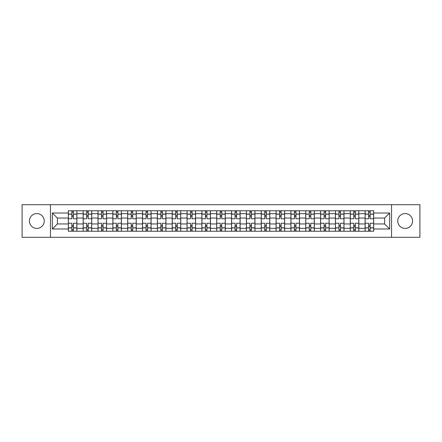 <?xml version="1.0" encoding="UTF-8"?>
<svg xmlns="http://www.w3.org/2000/svg" width="442" height="442" viewBox="0 0 442 442"><rect width="100%" height="100%" fill="white"/><g stroke="black" fill="none" stroke-linecap="round" stroke-linejoin="round"><path stroke-width="0.66" d="M405.154 213.58A7.42 7.42 0 0 0 397.739 221A7.42 7.42 0 0 0 405.154 228.42A7.42 7.42 0 0 0 412.574 221A7.42 7.42 0 0 0 405.154 213.58M36.846 213.58A7.42 7.42 0 0 0 29.426 221A7.42 7.42 0 0 0 36.846 228.42A7.42 7.42 0 0 0 44.261 221A7.42 7.42 0 0 0 36.846 213.58M391.551 237.315L419.9 237.315L419.9 204.685L22.1 204.685L22.1 237.315L391.551 237.315L391.551 204.685M83.168 231.227L83.168 213.674L76.891 213.674L76.891 231.227M76.891 213.674L76.891 210.773M83.168 213.674L83.168 210.773M91.732 210.773L91.732 231.227M98.008 231.227L98.008 210.773M106.566 210.773L106.566 231.227M112.848 231.227L112.848 210.773M121.406 210.773L121.406 231.227M127.683 231.227L127.683 210.773M136.246 210.773L136.246 231.227M142.523 231.227L142.523 210.773M151.087 210.773L151.087 231.227M157.363 231.227L157.363 210.773M165.927 210.773L165.927 231.227M172.203 231.227L172.203 210.773M180.761 210.773L180.761 231.227M187.043 231.227L187.043 210.773M195.602 210.773L195.602 231.227M201.878 231.227L201.878 210.773M210.442 210.773L210.442 231.227M216.718 231.227L216.718 210.773M225.282 210.773L225.282 231.227M231.558 231.227L231.558 210.773M240.122 210.773L240.122 231.227M246.398 231.227L246.398 210.773M254.957 210.773L254.957 231.227M261.239 231.227L261.239 210.773M269.797 210.773L269.797 231.227M276.073 231.227L276.073 210.773M284.637 210.773L284.637 231.227M290.913 231.227L290.913 210.773M299.477 210.773L299.477 231.227M305.753 231.227L305.753 210.773M314.317 210.773L314.317 231.227M320.594 231.227L320.594 210.773M329.152 210.773L329.152 231.227M335.434 231.227L335.434 210.773M343.992 210.773L343.992 231.227M350.268 231.227L350.268 210.773M358.832 210.773L358.832 231.227M365.109 231.227L365.109 210.773M365.109 223.95L358.832 223.95M350.268 223.95L343.992 223.95M335.434 223.95L329.152 223.95M320.594 223.95L314.317 223.95M305.753 223.95L299.477 223.95M290.913 223.95L284.637 223.95M276.073 223.95L269.797 223.95M261.239 223.95L254.957 223.95M246.398 223.95L240.122 223.95M231.558 223.95L225.282 223.95M216.718 223.95L210.442 223.95M201.878 223.95L195.602 223.95M187.043 223.95L180.761 223.95M172.203 223.95L165.927 223.95M157.363 223.95L151.087 223.95M142.523 223.95L136.246 223.95M127.683 223.95L121.406 223.95M112.848 223.95L106.566 223.95M98.008 223.95L91.732 223.95M83.168 223.95L76.891 223.95M365.109 218.05L358.832 218.05M350.268 218.05L343.992 218.05M335.434 218.05L329.152 218.05M320.594 218.05L314.317 218.05M305.753 218.05L299.477 218.05M290.913 218.05L284.637 218.05M276.073 218.05L269.797 218.05M261.239 218.05L254.957 218.05M246.398 218.05L240.122 218.05M231.558 218.05L225.282 218.05M216.718 218.05L210.442 218.05M201.878 218.05L195.602 218.05M187.043 218.05L180.761 218.05M172.203 218.05L165.927 218.05M157.363 218.05L151.087 218.05M142.523 218.05L136.246 218.05M127.683 218.05L121.406 218.05M112.848 218.05L106.566 218.05M98.008 218.05L91.732 218.05M83.168 218.05L76.891 218.05M57.388 223.95L68.328 223.95L68.328 218.05L57.388 218.05L57.388 223.95L52.349 228.989L52.349 213.011L68.328 213.011L68.328 218.05M373.672 218.05L373.672 223.95L384.612 223.95L384.612 218.05L373.672 218.05L373.672 210.773L68.328 210.773L68.328 213.011M373.672 213.011L389.651 213.011L389.651 228.989L373.672 228.989L373.672 223.95M68.328 223.95L68.328 231.227L373.672 231.227L373.672 228.989M68.328 228.989L52.349 228.989M50.449 237.315L50.449 204.685M73.372 229.801L71.847 229.801M71.847 212.199L73.372 212.199M88.212 229.801L86.687 229.801M86.687 212.199L88.212 212.199M103.047 229.801L101.527 229.801M101.527 212.199L103.047 212.199M117.887 229.801L116.368 229.801M116.368 212.199L117.887 212.199M132.727 229.801L131.202 229.801M131.202 212.199L132.727 212.199M147.567 229.801L146.042 229.801M146.042 212.199L147.567 212.199M162.407 229.801L160.882 229.801M160.882 212.199L162.407 212.199M177.242 229.801L175.723 229.801M175.723 212.199L177.242 212.199M192.082 229.801L190.563 229.801M190.563 212.199L192.082 212.199M206.922 229.801L205.397 229.801M205.397 212.199L206.922 212.199M221.762 229.801L220.238 229.801M220.238 212.199L221.762 212.199M236.603 229.801L235.078 229.801M235.078 212.199L236.603 212.199M251.437 229.801L249.918 229.801M249.918 212.199L251.437 212.199M266.277 229.801L264.758 229.801M264.758 212.199L266.277 212.199M281.118 229.801L279.593 229.801M279.593 212.199L281.118 212.199M295.958 229.801L294.433 229.801M294.433 212.199L295.958 212.199M310.798 229.801L309.273 229.801M309.273 212.199L310.798 212.199M325.632 229.801L324.113 229.801M324.113 212.199L325.632 212.199M340.473 229.801L338.953 229.801M338.953 212.199L340.473 212.199M355.313 229.801L353.788 229.801M353.788 212.199L355.313 212.199M370.153 229.801L368.628 229.801M368.628 212.199L370.153 212.199M52.349 213.011L57.388 218.05M384.612 223.95L389.651 228.989M384.612 218.05L389.651 213.011M76.842 231.227L76.842 218.762L73.372 218.762L73.372 210.773M71.847 210.773L71.847 218.762L68.377 218.762L68.377 210.773M76.842 218.762L76.842 210.773M68.377 231.227L68.377 223.238L71.847 223.238L71.847 231.227M73.372 231.227L73.372 223.238L76.842 223.238M71.847 216.674L73.372 216.674M68.377 223.238L68.377 218.762M73.372 225.326L71.847 225.326M73.372 229.989L71.847 229.989M71.847 226.564L73.372 226.564M73.372 215.436L71.847 215.436M71.847 212.011L73.372 212.011M91.682 231.227L91.682 218.762L88.212 218.762L88.212 210.773M86.687 210.773L86.687 218.762L83.218 218.762L83.218 210.773M91.682 218.762L91.682 210.773M83.218 231.227L83.218 223.238L86.687 223.238L86.687 231.227M88.212 231.227L88.212 223.238L91.682 223.238M86.687 216.674L88.212 216.674M83.218 223.238L83.218 218.762M88.212 225.326L86.687 225.326M88.212 229.989L86.687 229.989M86.687 226.564L88.212 226.564M88.212 215.436L86.687 215.436M86.687 212.011L88.212 212.011M106.522 231.227L106.522 218.762L103.047 218.762L103.047 210.773M101.527 210.773L101.527 218.762L98.052 218.762L98.052 210.773M106.522 218.762L106.522 210.773M98.052 231.227L98.052 223.238L101.527 223.238L101.527 231.227M103.047 231.227L103.047 223.238L106.522 223.238M101.527 216.674L103.047 216.674M98.052 223.238L98.052 218.762M103.047 225.326L101.527 225.326M103.047 229.989L101.527 229.989M101.527 226.564L103.047 226.564M103.047 215.436L101.527 215.436M101.527 212.011L103.047 212.011M121.362 231.227L121.362 218.762L117.887 218.762L117.887 210.773M116.368 210.773L116.368 218.762L112.892 218.762L112.892 210.773M121.362 218.762L121.362 210.773M112.892 231.227L112.892 223.238L116.368 223.238L116.368 231.227M117.887 231.227L117.887 223.238L121.362 223.238M116.368 216.674L117.887 216.674M112.892 223.238L112.892 218.762M117.887 225.326L116.368 225.326M117.887 229.989L116.368 229.989M116.368 226.564L117.887 226.564M117.887 215.436L116.368 215.436M116.368 212.011L117.887 212.011M136.197 231.227L136.197 218.762L132.727 218.762L132.727 210.773M131.202 210.773L131.202 218.762L127.732 218.762L127.732 210.773M136.197 218.762L136.197 210.773M127.732 231.227L127.732 223.238L131.202 223.238L131.202 231.227M132.727 231.227L132.727 223.238L136.197 223.238M131.202 216.674L132.727 216.674M127.732 223.238L127.732 218.762M132.727 225.326L131.202 225.326M132.727 229.989L131.202 229.989M131.202 226.564L132.727 226.564M132.727 215.436L131.202 215.436M131.202 212.011L132.727 212.011M151.037 231.227L151.037 218.762L147.567 218.762L147.567 210.773M146.042 210.773L146.042 218.762L142.573 218.762L142.573 210.773M151.037 218.762L151.037 210.773M142.573 231.227L142.573 223.238L146.042 223.238L146.042 231.227M147.567 231.227L147.567 223.238L151.037 223.238M146.042 216.674L147.567 216.674M142.573 223.238L142.573 218.762M147.567 225.326L146.042 225.326M147.567 229.989L146.042 229.989M146.042 226.564L147.567 226.564M147.567 215.436L146.042 215.436M146.042 212.011L147.567 212.011M165.877 231.227L165.877 218.762L162.407 218.762L162.407 210.773M160.882 210.773L160.882 218.762L157.413 218.762L157.413 210.773M165.877 218.762L165.877 210.773M157.413 231.227L157.413 223.238L160.882 223.238L160.882 231.227M162.407 231.227L162.407 223.238L165.877 223.238M160.882 216.674L162.407 216.674M157.413 223.238L157.413 218.762M162.407 225.326L160.882 225.326M162.407 229.989L160.882 229.989M160.882 226.564L162.407 226.564M162.407 215.436L160.882 215.436M160.882 212.011L162.407 212.011M180.717 231.227L180.717 218.762L177.242 218.762L177.242 210.773M175.723 210.773L175.723 218.762L172.247 218.762L172.247 210.773M180.717 218.762L180.717 210.773M172.247 231.227L172.247 223.238L175.723 223.238L175.723 231.227M177.242 231.227L177.242 223.238L180.717 223.238M175.723 216.674L177.242 216.674M172.247 223.238L172.247 218.762M177.242 225.326L175.723 225.326M177.242 229.989L175.723 229.989M175.723 226.564L177.242 226.564M177.242 215.436L175.723 215.436M175.723 212.011L177.242 212.011M195.557 231.227L195.557 218.762L192.082 218.762L192.082 210.773M190.563 210.773L190.563 218.762L187.088 218.762L187.088 210.773M195.557 218.762L195.557 210.773M187.088 231.227L187.088 223.238L190.563 223.238L190.563 231.227M192.082 231.227L192.082 223.238L195.557 223.238M190.563 216.674L192.082 216.674M187.088 223.238L187.088 218.762M192.082 225.326L190.563 225.326M192.082 229.989L190.563 229.989M190.563 226.564L192.082 226.564M192.082 215.436L190.563 215.436M190.563 212.011L192.082 212.011M210.392 231.227L210.392 218.762L206.922 218.762L206.922 210.773M205.397 210.773L205.397 218.762L201.928 218.762L201.928 210.773M210.392 218.762L210.392 210.773M201.928 231.227L201.928 223.238L205.397 223.238L205.397 231.227M206.922 231.227L206.922 223.238L210.392 223.238M205.397 216.674L206.922 216.674M201.928 223.238L201.928 218.762M206.922 225.326L205.397 225.326M206.922 229.989L205.397 229.989M205.397 226.564L206.922 226.564M206.922 215.436L205.397 215.436M205.397 212.011L206.922 212.011M225.232 231.227L225.232 218.762L221.762 218.762L221.762 210.773M220.238 210.773L220.238 218.762L216.768 218.762L216.768 210.773M225.232 218.762L225.232 210.773M216.768 231.227L216.768 223.238L220.238 223.238L220.238 231.227M221.762 231.227L221.762 223.238L225.232 223.238M220.238 216.674L221.762 216.674M216.768 223.238L216.768 218.762M221.762 225.326L220.238 225.326M221.762 229.989L220.238 229.989M220.238 226.564L221.762 226.564M221.762 215.436L220.238 215.436M220.238 212.011L221.762 212.011M240.072 231.227L240.072 218.762L236.603 218.762L236.603 210.773M235.078 210.773L235.078 218.762L231.608 218.762L231.608 210.773M240.072 218.762L240.072 210.773M231.608 231.227L231.608 223.238L235.078 223.238L235.078 231.227M236.603 231.227L236.603 223.238L240.072 223.238M235.078 216.674L236.603 216.674M231.608 223.238L231.608 218.762M236.603 225.326L235.078 225.326M236.603 229.989L235.078 229.989M235.078 226.564L236.603 226.564M236.603 215.436L235.078 215.436M235.078 212.011L236.603 212.011M254.912 231.227L254.912 218.762L251.437 218.762L251.437 210.773M249.918 210.773L249.918 218.762L246.443 218.762L246.443 210.773M254.912 218.762L254.912 210.773M246.443 231.227L246.443 223.238L249.918 223.238L249.918 231.227M251.437 231.227L251.437 223.238L254.912 223.238M249.918 216.674L251.437 216.674M246.443 223.238L246.443 218.762M251.437 225.326L249.918 225.326M251.437 229.989L249.918 229.989M249.918 226.564L251.437 226.564M251.437 215.436L249.918 215.436M249.918 212.011L251.437 212.011M269.753 231.227L269.753 218.762L266.277 218.762L266.277 210.773M264.758 210.773L264.758 218.762L261.283 218.762L261.283 210.773M269.753 218.762L269.753 210.773M261.283 231.227L261.283 223.238L264.758 223.238L264.758 231.227M266.277 231.227L266.277 223.238L269.753 223.238M264.758 216.674L266.277 216.674M261.283 223.238L261.283 218.762M266.277 225.326L264.758 225.326M266.277 229.989L264.758 229.989M264.758 226.564L266.277 226.564M266.277 215.436L264.758 215.436M264.758 212.011L266.277 212.011M284.587 231.227L284.587 218.762L281.118 218.762L281.118 210.773M279.593 210.773L279.593 218.762L276.123 218.762L276.123 210.773M284.587 218.762L284.587 210.773M276.123 231.227L276.123 223.238L279.593 223.238L279.593 231.227M281.118 231.227L281.118 223.238L284.587 223.238M279.593 216.674L281.118 216.674M276.123 223.238L276.123 218.762M281.118 225.326L279.593 225.326M281.118 229.989L279.593 229.989M279.593 226.564L281.118 226.564M281.118 215.436L279.593 215.436M279.593 212.011L281.118 212.011M299.427 231.227L299.427 218.762L295.958 218.762L295.958 210.773M294.433 210.773L294.433 218.762L290.963 218.762L290.963 210.773M299.427 218.762L299.427 210.773M290.963 231.227L290.963 223.238L294.433 223.238L294.433 231.227M295.958 231.227L295.958 223.238L299.427 223.238M294.433 216.674L295.958 216.674M290.963 223.238L290.963 218.762M295.958 225.326L294.433 225.326M295.958 229.989L294.433 229.989M294.433 226.564L295.958 226.564M295.958 215.436L294.433 215.436M294.433 212.011L295.958 212.011M314.268 231.227L314.268 218.762L310.798 218.762L310.798 210.773M309.273 210.773L309.273 218.762L305.803 218.762L305.803 210.773M314.268 218.762L314.268 210.773M305.803 231.227L305.803 223.238L309.273 223.238L309.273 231.227M310.798 231.227L310.798 223.238L314.268 223.238M309.273 216.674L310.798 216.674M305.803 223.238L305.803 218.762M310.798 225.326L309.273 225.326M310.798 229.989L309.273 229.989M309.273 226.564L310.798 226.564M310.798 215.436L309.273 215.436M309.273 212.011L310.798 212.011M329.108 231.227L329.108 218.762L325.632 218.762L325.632 210.773M324.113 210.773L324.113 218.762L320.638 218.762L320.638 210.773M329.108 218.762L329.108 210.773M320.638 231.227L320.638 223.238L324.113 223.238L324.113 231.227M325.632 231.227L325.632 223.238L329.108 223.238M324.113 216.674L325.632 216.674M320.638 223.238L320.638 218.762M325.632 225.326L324.113 225.326M325.632 229.989L324.113 229.989M324.113 226.564L325.632 226.564M325.632 215.436L324.113 215.436M324.113 212.011L325.632 212.011M343.948 231.227L343.948 218.762L340.473 218.762L340.473 210.773M338.953 210.773L338.953 218.762L335.478 218.762L335.478 210.773M343.948 218.762L343.948 210.773M335.478 231.227L335.478 223.238L338.953 223.238L338.953 231.227M340.473 231.227L340.473 223.238L343.948 223.238M338.953 216.674L340.473 216.674M335.478 223.238L335.478 218.762M340.473 225.326L338.953 225.326M340.473 229.989L338.953 229.989M338.953 226.564L340.473 226.564M340.473 215.436L338.953 215.436M338.953 212.011L340.473 212.011M358.782 231.227L358.782 218.762L355.313 218.762L355.313 210.773M353.788 210.773L353.788 218.762L350.318 218.762L350.318 210.773M358.782 218.762L358.782 210.773M350.318 231.227L350.318 223.238L353.788 223.238L353.788 231.227M355.313 231.227L355.313 223.238L358.782 223.238M353.788 216.674L355.313 216.674M350.318 223.238L350.318 218.762M355.313 225.326L353.788 225.326M355.313 229.989L353.788 229.989M353.788 226.564L355.313 226.564M355.313 215.436L353.788 215.436M353.788 212.011L355.313 212.011M373.623 231.227L373.623 218.762L370.153 218.762L370.153 210.773M368.628 210.773L368.628 218.762L365.158 218.762L365.158 210.773M373.623 218.762L373.623 210.773M365.158 231.227L365.158 223.238L368.628 223.238L368.628 231.227M370.153 231.227L370.153 223.238L373.623 223.238M368.628 216.674L370.153 216.674M365.158 223.238L365.158 218.762M370.153 225.326L368.628 225.326M370.153 229.989L368.628 229.989M368.628 226.564L370.153 226.564M370.153 215.436L368.628 215.436M368.628 212.011L370.153 212.011M350.268 213.674L343.992 213.674M335.434 213.674L329.152 213.674M320.594 213.674L314.317 213.674M305.753 213.674L299.477 213.674M290.913 213.674L284.637 213.674M276.073 213.674L269.797 213.674M261.239 213.674L254.957 213.674M246.398 213.674L240.122 213.674M231.558 213.674L225.282 213.674M216.718 213.674L210.442 213.674M201.878 213.674L195.602 213.674M187.043 213.674L180.761 213.674M172.203 213.674L165.927 213.674M157.363 213.674L151.087 213.674M142.523 213.674L136.246 213.674M127.683 213.674L121.406 213.674M112.848 213.674L106.566 213.674M98.008 213.674L91.732 213.674M365.109 213.674L358.832 213.674M350.268 228.326L343.992 228.326M335.434 228.326L329.152 228.326M320.594 228.326L314.317 228.326M305.753 228.326L299.477 228.326M290.913 228.326L284.637 228.326M276.073 228.326L269.797 228.326M261.239 228.326L254.957 228.326M246.398 228.326L240.122 228.326M231.558 228.326L225.282 228.326M216.718 228.326L210.442 228.326M201.878 228.326L195.602 228.326M187.043 228.326L180.761 228.326M172.203 228.326L165.927 228.326M157.363 228.326L151.087 228.326M142.523 228.326L136.246 228.326M127.683 228.326L121.406 228.326M112.848 228.326L106.566 228.326M98.008 228.326L91.732 228.326M83.168 228.326L76.891 228.326M365.109 228.326L358.832 228.326M76.842 214.055L73.372 214.055M71.847 214.055L68.377 214.055M71.847 214.182L68.377 214.182M71.847 227.818L68.377 227.818M71.847 227.945L68.377 227.945M76.842 227.945L73.372 227.945M76.842 214.182L73.372 214.182M76.842 227.818L73.372 227.818M91.682 214.055L88.212 214.055M86.687 214.055L83.218 214.055M86.687 214.182L83.218 214.182M86.687 227.818L83.218 227.818M86.687 227.945L83.218 227.945M91.682 227.945L88.212 227.945M91.682 214.182L88.212 214.182M91.682 227.818L88.212 227.818M106.522 214.055L103.047 214.055M101.527 214.055L98.052 214.055M101.527 214.182L98.052 214.182M101.527 227.818L98.052 227.818M101.527 227.945L98.052 227.945M106.522 227.945L103.047 227.945M106.522 214.182L103.047 214.182M106.522 227.818L103.047 227.818M121.362 214.055L117.887 214.055M116.368 214.055L112.892 214.055M116.368 214.182L112.892 214.182M116.368 227.818L112.892 227.818M116.368 227.945L112.892 227.945M121.362 227.945L117.887 227.945M121.362 214.182L117.887 214.182M121.362 227.818L117.887 227.818M136.197 214.055L132.727 214.055M131.202 214.055L127.732 214.055M131.202 214.182L127.732 214.182M131.202 227.818L127.732 227.818M131.202 227.945L127.732 227.945M136.197 227.945L132.727 227.945M136.197 214.182L132.727 214.182M136.197 227.818L132.727 227.818M151.037 214.055L147.567 214.055M146.042 214.055L142.573 214.055M146.042 214.182L142.573 214.182M146.042 227.818L142.573 227.818M146.042 227.945L142.573 227.945M151.037 227.945L147.567 227.945M151.037 214.182L147.567 214.182M151.037 227.818L147.567 227.818M165.877 214.055L162.407 214.055M160.882 214.055L157.413 214.055M160.882 214.182L157.413 214.182M160.882 227.818L157.413 227.818M160.882 227.945L157.413 227.945M165.877 227.945L162.407 227.945M165.877 214.182L162.407 214.182M165.877 227.818L162.407 227.818M180.717 214.055L177.242 214.055M175.723 214.055L172.247 214.055M175.723 214.182L172.247 214.182M175.723 227.818L172.247 227.818M175.723 227.945L172.247 227.945M180.717 227.945L177.242 227.945M180.717 214.182L177.242 214.182M180.717 227.818L177.242 227.818M195.557 214.055L192.082 214.055M190.563 214.055L187.088 214.055M190.563 214.182L187.088 214.182M190.563 227.818L187.088 227.818M190.563 227.945L187.088 227.945M195.557 227.945L192.082 227.945M195.557 214.182L192.082 214.182M195.557 227.818L192.082 227.818M210.392 214.055L206.922 214.055M205.397 214.055L201.928 214.055M205.397 214.182L201.928 214.182M205.397 227.818L201.928 227.818M205.397 227.945L201.928 227.945M210.392 227.945L206.922 227.945M210.392 214.182L206.922 214.182M210.392 227.818L206.922 227.818M225.232 214.055L221.762 214.055M220.238 214.055L216.768 214.055M220.238 214.182L216.768 214.182M220.238 227.818L216.768 227.818M220.238 227.945L216.768 227.945M225.232 227.945L221.762 227.945M225.232 214.182L221.762 214.182M225.232 227.818L221.762 227.818M240.072 214.055L236.603 214.055M235.078 214.055L231.608 214.055M235.078 214.182L231.608 214.182M235.078 227.818L231.608 227.818M235.078 227.945L231.608 227.945M240.072 227.945L236.603 227.945M240.072 214.182L236.603 214.182M240.072 227.818L236.603 227.818M254.912 214.055L251.437 214.055M249.918 214.055L246.443 214.055M249.918 214.182L246.443 214.182M249.918 227.818L246.443 227.818M249.918 227.945L246.443 227.945M254.912 227.945L251.437 227.945M254.912 214.182L251.437 214.182M254.912 227.818L251.437 227.818M269.753 214.055L266.277 214.055M264.758 214.055L261.283 214.055M264.758 214.182L261.283 214.182M264.758 227.818L261.283 227.818M264.758 227.945L261.283 227.945M269.753 227.945L266.277 227.945M269.753 214.182L266.277 214.182M269.753 227.818L266.277 227.818M284.587 214.055L281.118 214.055M279.593 214.055L276.123 214.055M279.593 214.182L276.123 214.182M279.593 227.818L276.123 227.818M279.593 227.945L276.123 227.945M284.587 227.945L281.118 227.945M284.587 214.182L281.118 214.182M284.587 227.818L281.118 227.818M299.427 214.055L295.958 214.055M294.433 214.055L290.963 214.055M294.433 214.182L290.963 214.182M294.433 227.818L290.963 227.818M294.433 227.945L290.963 227.945M299.427 227.945L295.958 227.945M299.427 214.182L295.958 214.182M299.427 227.818L295.958 227.818M314.268 214.055L310.798 214.055M309.273 214.055L305.803 214.055M309.273 214.182L305.803 214.182M309.273 227.818L305.803 227.818M309.273 227.945L305.803 227.945M314.268 227.945L310.798 227.945M314.268 214.182L310.798 214.182M314.268 227.818L310.798 227.818M329.108 214.055L325.632 214.055M324.113 214.055L320.638 214.055M324.113 214.182L320.638 214.182M324.113 227.818L320.638 227.818M324.113 227.945L320.638 227.945M329.108 227.945L325.632 227.945M329.108 214.182L325.632 214.182M329.108 227.818L325.632 227.818M343.948 214.055L340.473 214.055M338.953 214.055L335.478 214.055M338.953 214.182L335.478 214.182M338.953 227.818L335.478 227.818M338.953 227.945L335.478 227.945M343.948 227.945L340.473 227.945M343.948 214.182L340.473 214.182M343.948 227.818L340.473 227.818M358.782 214.055L355.313 214.055M353.788 214.055L350.318 214.055M353.788 214.182L350.318 214.182M353.788 227.818L350.318 227.818M353.788 227.945L350.318 227.945M358.782 227.945L355.313 227.945M358.782 214.182L355.313 214.182M358.782 227.818L355.313 227.818M373.623 214.055L370.153 214.055M368.628 214.055L365.158 214.055M368.628 214.182L365.158 214.182M368.628 227.818L365.158 227.818M368.628 227.945L365.158 227.945M373.623 227.945L370.153 227.945M373.623 214.182L370.153 214.182M373.623 227.818L370.153 227.818"/></g></svg>
